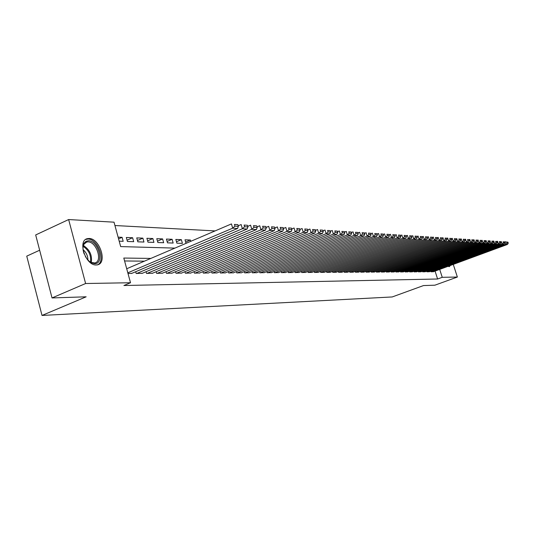 <?xml version="1.0" encoding="UTF-8"?>
<svg xmlns="http://www.w3.org/2000/svg" width="535" height="535" viewBox="0 0 535 535"><rect width="100%" height="100%" fill="white"/><g stroke="black" fill="none" stroke-linecap="round" stroke-linejoin="round"><path stroke-width="0.8" d="M450.303 265.5L449.346 266.637L448.089 266.316M96.146 264.965C85.486 265.641 77.207 240.108 87.566 238.617L89.057 238.49C99.704 238.236 107.682 263.166 97.45 264.825L96.146 264.965M39.65 250.226L26.75 256.131L42.018 315.449L392.215 296.952L423.493 285.57L434.895 285.188L457.365 277.043L442.244 277.311L439.703 269.406M42.018 315.449L86.155 296.805L52.035 297.941L35.684 234.952L68.64 219.551L114.022 222.179L120.669 246.588L174.932 248.106M215.103 230.913L114.931 225.523M430.829 271.191L431.016 271.793L433.444 271.713M426.696 271.205L426.89 271.82L429.358 271.733M422.496 271.218L422.69 271.84L425.198 271.76M418.216 271.232L418.423 271.867L420.971 271.78M413.869 271.245L414.077 271.894L416.671 271.807M409.449 271.258L409.656 271.914L412.298 271.827M404.948 271.272L405.162 271.94L407.844 271.854M400.367 271.278L400.581 271.967L403.316 271.88M395.706 271.292L395.927 271.994L398.709 271.9M390.958 271.305L391.185 272.021L394.014 271.927M386.123 271.319L386.357 272.054L389.239 271.954M381.201 271.332L381.435 272.081L384.371 271.981M376.192 271.345L376.426 272.108L379.415 272.007M371.083 271.359L371.323 272.141L374.373 272.034M365.88 271.372L366.127 272.168L369.23 272.061M360.577 271.385L360.831 272.201L363.994 272.094M355.173 271.399L355.427 272.228L358.657 272.121M349.663 271.412L349.923 272.262L353.214 272.148M344.052 271.426L344.313 272.295L347.663 272.181M338.321 271.439L338.588 272.328L342.005 272.208M332.476 271.452L332.75 272.362L336.241 272.241M326.517 271.466L326.798 272.395L330.356 272.275M320.432 271.479L320.719 272.429L324.35 272.308M314.226 271.492L314.513 272.469L318.218 272.342M307.886 271.506L308.187 272.502L311.965 272.375M301.412 271.519L301.72 272.542L305.579 272.409M294.805 271.533L295.113 272.576L299.058 272.442M288.051 271.546L288.372 272.616L292.398 272.475M281.156 271.559L281.477 272.656L285.596 272.516M274.101 271.573L274.435 272.696L278.641 272.549M266.898 271.586L267.233 272.743L271.539 272.589M259.528 271.599L259.876 272.783L264.27 272.629M251.992 271.606L252.346 272.823L256.84 272.669M244.281 271.62L244.642 272.87L249.243 272.71M236.39 271.633L236.758 272.917L241.472 272.75M228.311 271.64L228.692 272.964L233.514 272.79M220.046 271.653L220.433 273.01L225.369 272.837M211.579 271.66L211.974 273.057L217.029 272.877M202.899 271.673L203.313 273.111L208.489 272.924M194.011 271.68L194.432 273.164L199.742 272.97M184.903 271.686L185.331 273.211L190.774 273.017M175.56 271.693L176.002 273.265L181.579 273.064M165.977 271.7L166.432 273.325L172.15 273.117M156.146 271.706L156.608 273.378L162.48 273.164M146.055 271.713L146.53 273.438L152.555 273.218M135.696 271.72L136.184 273.499L142.37 273.271M118.569 238.884L122.087 237.319L118.101 237.159M127.069 240.188L132.613 237.734L126.334 237.486L127.424 241.466L133.703 241.686L132.613 237.734M137.468 240.516L142.872 238.142L136.753 237.894L137.829 241.827L143.948 242.041L142.872 238.142M147.6 240.837L152.863 238.536L146.898 238.296L147.974 242.181L153.933 242.382L152.863 238.536M157.477 241.151L162.607 238.918L156.788 238.69L157.858 242.522L163.663 242.723L162.607 238.918M167.101 241.459L172.103 239.292L166.432 239.071L167.488 242.85L173.153 243.05L172.103 239.292M176.483 241.76L181.365 239.66L175.834 239.446L176.884 243.178L182.408 243.371L181.365 239.66M185.638 242.061L190.4 240.021L185.003 239.807L186.013 243.365M119.198 241.185L123.177 241.318L122.087 237.319M190.768 241.325L190.4 240.021M150.843 258.418L123.792 258.051L130.513 282.734L123.913 285.509L437.597 279.002L435.069 271.111M144.423 261.167L124.588 260.966M128.012 273.546L131.911 273.325M52.035 297.941L85.613 283.517L68.64 219.551M453.279 264.404L457.365 277.043M437.597 279.002L442.244 277.311M130.513 282.734L85.613 283.517M127.818 272.823L232.685 228.184L231.448 223.918L126.708 268.751M131.436 273.525L237.567 228.472L232.685 228.184L234.939 226.138L238.349 226.352L237.854 224.653L234.444 224.433L234.939 226.138M234.444 224.433L237.854 224.653M238.349 226.352L237.567 228.472M84.156 253.931C82.584 249.504 82.584 245.886 84.162 243.077L86.008 241.298L88.462 240.743C98.413 240.549 104.786 264.203 94.588 263.648L91.639 262.906L89.646 261.662L87.305 259.368L85.326 256.446M89.419 261.481L90.957 262.404L94.755 262.979C102.974 261.655 96.567 241.646 88.021 241.887L86.844 241.994L84.042 244.054L82.972 247.591M97.089 264.986C106.305 262.11 98.119 238.784 88.007 239.051L85.68 239.453M83.072 249.638C86.269 252.413 87.88 255.89 87.921 260.063M448.992 266.664L449.534 265.781M136.706 273.492L242.375 228.753L241.145 224.546L238.189 225.803M141.909 273.465L247.116 229.034L242.375 228.753L244.595 226.74L247.906 226.947L247.417 225.275L244.1 225.061L244.595 226.74M244.1 225.061L247.417 225.275M247.906 226.947L247.116 229.034M147.045 273.438L251.791 229.308L250.574 225.161L247.738 226.365M152.107 273.405L256.405 229.582L251.791 229.308L253.978 227.328L257.201 227.529L256.713 225.877L253.49 225.67L253.978 227.328M253.49 225.67L256.713 225.877M257.201 227.529L256.405 229.582M157.109 273.378L260.953 229.849L259.749 225.763L257.021 226.914M162.045 273.352L265.44 230.117L260.953 229.849L263.106 227.897L266.243 228.091L265.761 226.459L262.625 226.258L263.106 227.897M262.625 226.258L265.761 226.459M266.243 228.091L265.44 230.117M166.913 273.318L269.867 230.378L268.677 226.345L266.049 227.442M171.722 273.291L274.241 230.638L269.867 230.378L271.987 228.452L275.043 228.639L274.562 227.034L271.512 226.833L271.987 228.452M271.512 226.833L274.562 227.034M275.043 228.639L274.241 230.638M176.47 273.265L278.548 230.893L277.364 226.907L274.843 227.963M181.158 273.238L282.801 231.147L278.548 230.893L280.634 228.987L283.61 229.174L283.135 227.589L280.159 227.395L280.634 228.987M280.159 227.395L283.135 227.589M283.61 229.174L282.801 231.147M185.792 273.211L286.994 231.394L285.824 227.462L283.396 228.465M190.366 273.184L291.14 231.635L286.994 231.394L289.054 229.515L291.95 229.689L291.481 228.124L288.586 227.937L289.054 229.515M288.586 227.937L291.481 228.124M291.95 229.689L291.14 231.635M194.88 273.158L295.226 231.882L294.063 227.997L291.729 228.96M199.341 273.131L299.266 232.116L295.226 231.882L297.259 230.023L300.075 230.197L299.613 228.652L296.791 228.472L297.259 230.023M296.791 228.472L299.613 228.652M300.075 230.197L299.266 232.116M203.748 273.104L303.245 232.35L302.094 228.519L299.847 229.448M208.102 273.084L307.184 232.585L303.245 232.35L305.251 230.518L307.999 230.692L307.538 229.167L304.783 228.987L305.251 230.518M304.783 228.987L307.538 229.167M307.999 230.692L307.184 232.585M212.402 273.057L311.062 232.819L309.919 229.034L307.765 229.916M216.655 273.031L314.901 233.039L311.062 232.819L313.035 231.006L315.717 231.173L315.262 229.669L312.58 229.495L313.035 231.006M312.58 229.495L315.262 229.669M315.717 231.173L314.901 233.039M220.848 273.01L318.686 233.267L317.556 229.528L315.476 230.378M225.001 272.984L322.431 233.487L318.686 233.267L320.632 231.481L323.247 231.642L322.792 230.157L320.177 229.983L320.632 231.481M320.177 229.983L322.792 230.157M323.247 231.642L322.431 233.487M229.1 272.964L326.123 233.708L324.999 230.017L323 230.826M233.153 272.937L329.774 233.922L326.123 233.708L328.042 231.943L330.59 232.096L330.142 230.632L327.594 230.465L328.042 231.943M327.594 230.465L330.142 230.632M330.59 232.096L329.774 233.922M237.159 272.917L333.379 234.136L332.262 230.491L330.336 231.267M241.118 272.89L336.936 234.343L333.379 234.136L335.271 232.391L337.759 232.544L337.311 231.093L334.823 230.933L335.271 232.391M334.823 230.933L337.311 231.093M337.759 232.544L336.936 234.343M245.03 272.87L340.454 234.551L339.35 230.953L337.498 231.695M248.902 272.843L343.931 234.758L340.454 234.551L342.326 232.832L344.754 232.979L344.313 231.548L341.878 231.387L342.326 232.832M341.878 231.387L344.313 231.548M344.754 232.979L343.931 234.758M252.727 272.823L347.369 234.965L346.272 231.401L344.486 232.116M256.506 272.803L350.759 235.166L347.369 234.965L349.208 233.26L351.582 233.407L351.147 231.989L348.773 231.836L349.208 233.26M348.773 231.836L351.147 231.989M351.582 233.407L350.759 235.166M260.244 272.783L354.116 235.36L353.026 231.842L351.314 232.531M263.942 272.756L357.433 235.56L354.116 235.36L355.935 233.681L358.256 233.822L357.821 232.424L355.501 232.27L355.935 233.681M355.501 232.27L357.821 232.424M358.256 233.822L357.433 235.56M267.6 272.736L360.71 235.748L359.627 232.27L357.975 232.932M271.212 272.716L363.947 235.942L360.71 235.748L362.503 234.089L364.77 234.23L364.335 232.845L362.075 232.698L362.503 234.089M362.075 232.698L364.335 232.845M364.77 234.23L363.947 235.942M274.789 272.696L367.15 236.129L366.08 232.692L364.489 233.327M278.327 272.676L370.314 236.316L367.15 236.129L368.923 234.49L371.136 234.624L370.708 233.253L368.495 233.113L368.923 234.49M368.495 233.113L370.708 233.253M371.136 234.624L370.314 236.316M281.825 272.656L373.443 236.503L372.38 233.106L370.849 233.708M285.289 272.636L376.54 236.684L373.443 236.503L375.195 234.878L377.356 235.012L376.934 233.661L374.774 233.521L375.195 234.878M374.774 233.521L376.934 233.661M377.356 235.012L376.54 236.684M288.713 272.616L379.596 236.871L378.546 233.507L377.068 234.089M292.097 272.596L382.625 237.045L379.596 236.871L381.328 235.26L383.441 235.393L383.02 234.056L380.907 233.915L381.328 235.26M380.907 233.915L383.02 234.056M383.441 235.393L382.625 237.045M295.447 272.576L385.615 237.226L384.571 233.902L383.147 234.457M298.764 272.556L388.57 237.4L385.615 237.226L387.327 235.634L389.393 235.761L388.978 234.437L386.905 234.303L387.327 235.634M386.905 234.303L388.978 234.437M389.393 235.761L388.57 237.4M302.048 272.536L391.5 237.573L390.463 234.283L389.099 234.818M305.291 272.522L394.395 237.741L391.5 237.573L393.192 236.002L395.211 236.122L394.797 234.818L392.777 234.684L393.192 236.002M392.777 234.684L394.797 234.818M395.211 236.122L394.395 237.741M308.501 272.502L397.258 237.914L396.228 234.658L394.91 235.173M311.684 272.482L400.086 238.082L397.258 237.914L398.929 236.356L400.909 236.477L400.494 235.186L398.515 235.052L398.929 236.356M398.515 235.052L400.494 235.186M400.909 236.477L400.086 238.082M314.827 272.462L402.888 238.242L401.872 235.025L400.601 235.52M317.944 272.449L405.664 238.409L402.888 238.242L404.54 236.704L406.48 236.824L406.072 235.547L404.132 235.42L404.54 236.704M404.132 235.42L406.072 235.547M406.48 236.824L405.664 238.409M321.027 272.429L408.406 238.57L407.396 235.387L406.172 235.861M324.076 272.409L411.121 238.73L408.406 238.57L410.037 237.052L411.937 237.165L411.529 235.895L409.636 235.774L410.037 237.052M409.636 235.774L411.529 235.895M411.937 237.165L411.121 238.73M327.099 272.395L413.802 238.891L412.799 235.741L411.622 236.196M330.088 272.375L416.457 239.045L413.802 238.891L415.414 237.386L417.273 237.5L416.872 236.243L415.013 236.122L415.414 237.386M415.013 236.122L416.872 236.243M417.273 237.5L416.457 239.045M333.044 272.362L419.092 239.205L418.096 236.082L416.959 236.523M335.98 272.342L421.694 239.359L419.092 239.205L420.684 237.714L422.503 237.828L422.108 236.584L420.289 236.463L420.684 237.714M420.289 236.463L422.108 236.584M422.503 237.828L421.694 239.359M338.882 272.328L424.268 239.506L423.279 236.423L422.189 236.845M341.751 272.308L426.816 239.66L424.268 239.506L425.847 238.035L427.625 238.142L427.231 236.911L425.452 236.798L425.847 238.035M425.452 236.798L427.231 236.911M427.625 238.142L426.816 239.66M344.6 272.295L429.337 239.807L428.361 236.751L427.311 237.159M347.416 272.275L431.839 239.954L429.337 239.807L430.902 238.349L432.641 238.456L432.253 237.239L430.508 237.125L430.902 238.349M430.508 237.125L432.253 237.239M432.641 238.456L431.839 239.954M350.204 272.262L434.306 240.101L433.337 237.079L432.327 237.466M352.966 272.241L436.754 240.248L434.306 240.101L435.851 238.657L437.563 238.764L437.175 237.56L435.463 237.446L435.851 238.657M435.463 237.446L437.175 237.56M437.563 238.764L436.754 240.248M355.701 272.228L439.175 240.389L438.212 237.4L437.242 237.767M358.41 272.215L441.576 240.536L439.175 240.389L440.706 238.958L442.385 239.065L441.997 237.868L440.318 237.761L440.706 238.958M440.318 237.761L441.997 237.868M442.385 239.065L441.576 240.536M361.098 272.195L443.95 240.676L442.993 237.707L442.057 238.068M363.753 272.181L446.304 240.81L443.95 240.676L445.461 239.252L447.106 239.359L446.725 238.175L445.08 238.068L445.461 239.252M445.08 238.068L446.725 238.175M447.106 239.359L446.304 240.81M366.388 272.168L448.631 240.951L447.681 238.015L446.785 238.356M368.996 272.154L450.938 241.084L448.631 240.951L450.129 239.546L451.741 239.647L451.359 238.476L449.748 238.369L450.129 239.546M449.748 238.369L451.359 238.476M451.741 239.647L450.938 241.084M371.584 272.134L453.225 241.225L452.282 238.316L451.413 238.643M374.146 272.121L455.486 241.359L453.225 241.225L454.703 239.834L456.281 239.927L455.907 238.77L454.322 238.67L454.703 239.834M454.322 238.67L455.907 238.77M456.281 239.927L455.486 241.359M376.68 272.108L457.726 241.486L456.79 238.61L455.954 238.924M379.195 272.094L459.946 241.619L457.726 241.486L459.19 240.108L460.742 240.208L460.367 239.058L458.816 238.958L459.19 240.108M458.816 238.958L460.367 239.058M460.742 240.208L459.946 241.619M381.682 272.081L462.14 241.746L461.21 238.898L460.408 239.198M384.15 272.061L464.32 241.88L462.14 241.746L463.591 240.382L465.109 240.482L464.741 239.339L463.216 239.245L463.591 240.382M463.216 239.245L464.741 239.339M465.109 240.482L464.32 241.88M386.598 272.048L466.473 242.007L465.55 239.178L464.781 239.473M389.019 272.034L468.606 242.134L466.473 242.007L467.911 240.656L469.402 240.743L469.034 239.62L467.536 239.526L467.911 240.656M467.536 239.526L469.034 239.62M469.402 240.743L468.606 242.134M391.419 272.021L470.726 242.255L469.81 239.459L469.068 239.733M393.8 272.007L472.82 242.382L470.726 242.255L472.144 240.917L473.609 241.011L473.248 239.894L471.776 239.8L472.144 240.917M471.776 239.8L473.248 239.894M473.609 241.011L472.82 242.382M396.161 271.994L474.899 242.502L473.99 239.727L473.281 239.994M398.495 271.981L476.959 242.623L474.899 242.502L476.304 241.178L477.742 241.265L477.38 240.161L475.943 240.068L476.304 241.178M475.943 240.068L477.38 240.161M477.742 241.265L476.959 242.623M400.815 271.967L478.999 242.743L478.096 239.994L477.414 240.255M403.109 271.954L481.018 242.863L478.999 242.743L480.39 241.432L481.801 241.519L481.44 240.422L480.029 240.329L480.39 241.432M480.029 240.329L481.44 240.422M481.801 241.519L481.018 242.863M405.39 271.94L483.018 242.984L482.122 240.262L481.467 240.503M407.643 271.927L485.004 243.104L483.018 242.984L484.396 241.68L485.787 241.766L485.426 240.683L484.041 240.589L484.396 241.68M484.041 240.589L485.426 240.683M485.787 241.766L485.004 243.104M409.884 271.914L486.97 243.218L486.081 240.516L485.452 240.75M412.097 271.9L488.916 243.331L486.97 243.218L488.335 241.927L489.699 242.014L489.338 240.937L487.98 240.844L488.335 241.927M487.98 240.844L489.338 240.937M489.699 242.014L488.916 243.331M414.297 271.887L490.849 243.445L489.966 240.77L489.364 240.997M416.477 271.88L492.762 243.559L490.849 243.445L492.2 242.168L493.537 242.248L493.183 241.185L491.846 241.098L492.2 242.168M491.846 241.098L493.183 241.185M493.537 242.248L492.762 243.559M418.637 271.867L494.661 243.672L493.785 241.017L493.203 241.238M420.777 271.854L496.54 243.786L494.661 243.672L495.998 242.402L497.316 242.482L496.961 241.425L495.651 241.345L495.998 242.402M495.651 241.345L496.961 241.425M497.316 242.482L496.54 243.786M422.904 271.84L498.406 243.893L497.537 241.265L496.975 241.472M425.011 271.827L500.252 244L498.406 243.893L499.73 242.636L501.021 242.716L500.673 241.666L499.382 241.586L499.73 242.636M499.382 241.586L500.673 241.666M501.021 242.716L500.252 244M427.097 271.813L502.084 244.114L501.221 241.506L500.686 241.7M429.17 271.807L503.896 244.221L502.084 244.114L503.402 242.863L504.665 242.943L504.324 241.907L503.054 241.82L503.402 242.863M503.054 241.82L507.909 242.134L506.658 242.054L507.006 243.091L508.25 243.164L507.909 242.134M504.665 242.943L503.896 244.221M431.223 271.793L505.702 244.328L504.839 241.74L506.658 242.054M433.263 271.78L507.488 244.428L505.702 244.328L507.006 243.091M508.25 243.164L507.488 244.428M83.366 245.532C89.719 249.557 92.348 255.228 91.264 262.545M90.502 262.17C91.291 255.462 88.843 250.186 83.152 246.341M90.957 262.404L91.639 262.906M84.042 244.054L84.162 243.077M85.279 242.703L86.844 241.994"/></g></svg>
